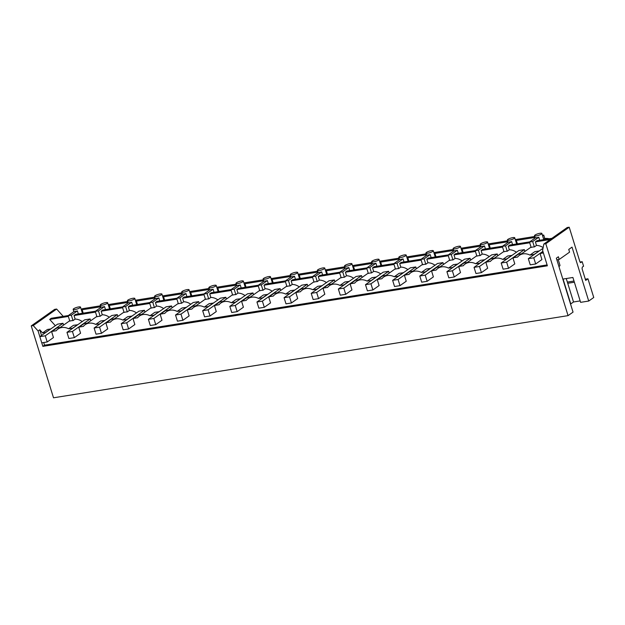 <?xml version="1.0" encoding="UTF-8"?>
<svg xmlns="http://www.w3.org/2000/svg" width="625" height="625" viewBox="0 0 625 625"><rect width="100%" height="100%" fill="white"/><g stroke="black" fill="none" stroke-linecap="round" stroke-linejoin="round"><path stroke-width="0.94" d="M580.742 262.68L579.93 261.836L569.211 227.203L545.812 243.734L568.062 315.633L53.508 397.797L31.25 325.891L54.648 309.367L56.641 309.047L33.242 325.57L31.25 325.891M580.562 262.664L582.188 261.703L583.578 266.195L582.297 267.102L582.062 268.727L585.68 280.414L587.961 278.797L593.75 297.492L588.719 301.047L572.023 247.125L568.742 249.445L569.57 252.141L559.219 259.453L558.383 256.758L556.352 258.188L573.047 312.117L568.062 315.633M559.219 259.453L556.859 259.828M545.812 243.734L543.812 244.055L567.211 227.523L569.211 227.203M574.367 282.219L567.727 283.281L573.516 301.977L570.766 303.914L563.07 279.047L572.898 277.477L580.602 302.344L588.719 301.047M567.727 283.281L566.258 278.539M573.516 301.977L580.156 300.914M543.688 239.305L544.789 238.523A12.844 10.461 54.8 0 1 549.133 238.773M551.914 238.328L536.922 240.727L535.391 241.875L550.266 239.5M543.812 244.055L542.609 250.414L547.375 265.805L42.859 346.359L44.531 345.18L43.711 342.531M538.758 237.234L532.68 241.531L529.477 242.039L535.555 237.742A3.852 0.828 -17.2 0 0 536.914 237.664A3.852 0.828 -17.2 0 0 538.758 237.234L539.703 240.281M532.68 241.531L534.359 246.938L536.492 245.43L535.391 241.875M543.391 252.945L540.531 253.406L542.992 251.664M540.531 253.406L540.336 254.422L541.93 259.562L535.688 263.977L530.234 264.844L528.328 258.672L533.773 257.805L535.688 263.977M539.078 251.078L534.117 254.43L529.945 255.094L534.82 251.648L538.992 250.984M558.938 266.539A6.75 1.453 -17.2 0 0 559.977 265.305L558.219 259.617M543.141 247.617A12.844 10.461 -125.2 0 0 536.492 245.43M534.359 246.938A12.844 10.461 -125.2 0 0 532.711 247.055A12.844 10.461 -125.2 0 0 531.148 247.445L529.477 242.039M529.945 255.094A12.844 10.461 -125.2 0 0 523.07 253.867A12.844 10.461 -125.2 0 0 519.367 255.359A12.844 10.461 -125.2 0 0 517.547 257.102L517.594 257.039M534.977 235.086A3.852 0.828 -17.2 0 0 534.508 235.711A3.852 0.828 -17.2 0 0 536.359 235.867A3.852 0.828 -17.2 0 0 541.391 234.063A3.852 0.828 -17.2 0 0 541.867 233.438A3.852 0.828 -17.2 0 0 540.016 233.281A3.852 0.828 -17.2 0 0 534.977 235.086M72.852 328.188L68.594 328.758A12.844 10.461 -125.2 0 0 61.719 327.531A12.844 10.461 -125.2 0 0 58.016 329.023A12.844 10.461 -125.2 0 0 56.195 330.758L56.242 330.703M42.859 346.359L41.766 342.844L47.195 341.977L53.445 337.562L51.852 332.414L52.039 331.398L56.188 330.742M45.711 332.523L42.578 332.914L39.766 329.789L41.531 335.477M547.102 264.93L44.531 345.18M524.914 251.437L524.352 249.625L518.906 250.492L501.188 263.008L503.102 269.18L508.547 268.312L514.797 263.898L513.203 258.75L513.391 257.734L517.539 257.078M507.062 258.859L502.805 259.43A12.844 10.461 -125.2 0 0 495.93 258.203A12.844 10.461 -125.2 0 0 492.227 259.695A12.844 10.461 -125.2 0 0 490.406 261.43L490.453 261.367M497.773 255.773L497.219 253.961L491.766 254.828L474.047 267.344L475.961 273.516L481.406 272.641L487.656 268.234L486.062 263.086L486.258 262.07L490.398 261.406M479.93 263.188L475.664 263.758A12.844 10.461 -125.2 0 0 468.789 262.531A12.844 10.461 -125.2 0 0 465.094 264.023A12.844 10.461 -125.2 0 0 463.266 265.766L463.32 265.703M470.641 260.102L470.078 258.289L464.625 259.164L446.914 271.672L448.82 277.844L454.273 276.977L460.516 272.562L458.922 267.414L459.117 266.406L463.258 265.742M452.789 267.523L448.531 268.094A12.844 10.461 -125.2 0 0 441.656 266.867A12.844 10.461 -125.2 0 0 437.953 268.359A12.844 10.461 -125.2 0 0 436.133 270.094L436.18 270.039M443.5 264.438L442.938 262.625L437.492 263.492L419.773 276.008L421.688 282.18L427.133 281.312L433.375 276.898L431.789 271.75L431.977 270.734L436.125 270.078M425.648 271.859L421.391 272.43A12.844 10.461 -125.2 0 0 414.516 271.203A12.844 10.461 -125.2 0 0 410.812 272.688A12.844 10.461 -125.2 0 0 408.992 274.43L409.039 274.367M416.359 268.773L415.797 266.953L410.352 267.828L392.633 280.344L394.547 286.516L399.992 285.641L406.242 281.234L404.648 276.086L404.836 275.07L408.984 274.406M398.516 276.188L394.25 276.758A12.844 10.461 -125.2 0 0 387.375 275.531A12.844 10.461 -125.2 0 0 383.672 277.023A12.844 10.461 -125.2 0 0 381.852 278.766L381.898 278.703M389.227 273.102L388.664 271.289L383.211 272.156L365.5 284.672L367.406 290.844L372.859 289.977L379.102 285.562L377.508 280.414L377.703 279.406L381.844 278.742M371.375 280.523L367.117 281.094A12.844 10.461 -125.2 0 0 360.242 279.867A12.844 10.461 -125.2 0 0 356.539 281.359A12.844 10.461 -125.2 0 0 354.719 283.094L354.766 283.039M362.086 277.438L361.523 275.625L356.078 276.492L338.359 289.008L340.266 295.18L345.719 294.312L351.961 289.898L350.367 284.75L350.562 283.734L354.711 283.078M344.234 284.859L339.977 285.43A12.844 10.461 -125.2 0 0 333.102 284.203A12.844 10.461 -125.2 0 0 329.398 285.688A12.844 10.461 -125.2 0 0 327.578 287.43L327.625 287.367M334.945 281.773L334.383 279.953L328.938 280.828L311.219 293.344L313.133 299.516L318.578 298.641L324.828 294.227L323.234 289.086L323.422 288.07L327.57 287.406M317.094 289.188L312.836 289.758A12.844 10.461 -125.2 0 0 305.961 288.531A12.844 10.461 -125.2 0 0 302.258 290.023A12.844 10.461 -125.2 0 0 300.438 291.766L300.484 291.703M307.812 286.102L307.25 284.289L301.797 285.156L284.078 297.672L285.992 303.844L291.438 302.977L297.688 298.562L296.094 293.414L296.289 292.406L300.43 291.742M289.961 293.523L285.695 294.094A12.844 10.461 -125.2 0 0 278.828 292.867A12.844 10.461 -125.2 0 0 275.125 294.359A12.844 10.461 -125.2 0 0 273.297 296.094L273.352 296.031M280.672 290.438L280.109 288.625L274.664 289.492L256.945 302.008L258.852 308.18L264.305 307.305L270.547 302.898L268.953 297.75L269.148 296.734L273.297 296.07M262.82 297.859L258.562 298.43A12.844 10.461 -125.2 0 0 251.688 297.203A12.844 10.461 -125.2 0 0 247.984 298.688A12.844 10.461 -125.2 0 0 246.164 300.43L246.211 300.367M253.531 294.773L252.969 292.953L247.523 293.828L229.805 306.344L231.719 312.508L237.164 311.641L243.414 307.227L241.82 302.086L242.008 301.07L246.156 300.406M235.68 302.188L231.422 302.758A12.844 10.461 -125.2 0 0 224.547 301.531A12.844 10.461 -125.2 0 0 220.844 303.023A12.844 10.461 -125.2 0 0 219.023 304.766L219.07 304.703M226.398 299.102L225.836 297.289L220.383 298.156L202.664 310.672L204.578 316.844L210.023 315.977L216.273 311.562L214.68 306.414L214.875 305.398L219.016 304.742M208.547 306.523L204.281 307.094A12.844 10.461 -125.2 0 0 197.406 305.867A12.844 10.461 -125.2 0 0 193.711 307.359A12.844 10.461 -125.2 0 0 191.883 309.094L191.938 309.031M199.258 303.438L198.695 301.625L193.242 302.492L175.531 315.008L177.438 321.18L182.891 320.305L189.133 315.898L187.539 310.75L187.734 309.734L191.883 309.07M181.406 310.852L177.148 311.422A12.844 10.461 -125.2 0 0 170.273 310.195A12.844 10.461 -125.2 0 0 166.57 311.688A12.844 10.461 -125.2 0 0 164.75 313.43L164.797 313.367M172.117 307.773L171.555 305.953L166.109 306.828L148.391 319.336L150.305 325.508L155.75 324.641L161.992 320.227L160.406 315.078L160.594 314.07L164.742 313.406M154.266 315.188L150.008 315.758A12.844 10.461 -125.2 0 0 143.133 314.531A12.844 10.461 -125.2 0 0 139.43 316.023A12.844 10.461 -125.2 0 0 137.609 317.758L137.656 317.703M144.977 312.102L144.414 310.289L138.969 311.156L121.25 323.672L123.164 329.844L128.609 328.977L134.859 324.562L133.266 319.414L133.453 318.398L137.602 317.742M127.133 319.523L122.867 320.094A12.844 10.461 -125.2 0 0 115.992 318.867A12.844 10.461 -125.2 0 0 112.289 320.359A12.844 10.461 -125.2 0 0 110.469 322.094L110.516 322.031M117.844 316.438L117.281 314.617L111.828 315.492L94.117 328.008L96.023 334.18L101.477 333.305L107.719 328.898L106.125 323.75L106.32 322.734L110.461 322.07M99.992 323.852L95.734 324.422A12.844 10.461 -125.2 0 0 88.859 323.195A12.844 10.461 -125.2 0 0 85.156 324.688A12.844 10.461 -125.2 0 0 83.336 326.43L83.383 326.367M90.703 320.766L90.141 318.953L84.695 319.82L66.977 332.336L68.883 338.508L74.336 337.641L80.578 333.227L78.984 328.078L79.18 327.07L83.328 326.406M81.258 309.492L82.367 308.711L100.531 305.812M108.219 304.586L127.664 301.477M135.359 300.25L154.805 297.148M162.492 295.914L181.945 292.812M189.633 291.586L209.086 288.477M216.773 287.25L236.219 284.148M243.906 282.914L263.359 279.812M271.047 278.586L290.5 275.477M298.188 274.25L317.633 271.148M325.328 269.922L344.773 266.812M352.461 265.586L371.914 262.477M379.602 261.25L399.047 258.148M406.742 256.922L426.188 253.812M433.875 252.586L453.328 249.484M461.016 248.25L480.469 245.148M488.156 243.922L507.602 240.812M515.289 239.586L534.742 236.484M542.43 235.25L543.719 235.047L544.789 238.523M63.211 316.359L56.641 309.047M582.188 261.703L580.008 262.047M587.961 278.797L585.312 279.219M574 281.031L567.359 282.086M63.562 325.102L63 323.289L57.555 324.156L39.836 336.672L38.094 330.969L33.242 325.57M55.352 325.711L49.703 319.422L51.211 318.281L68.359 315.539M38.094 330.969L39.766 329.789M45.625 332.422L50.5 328.984L47.445 329.469L42.578 332.914M68.352 316.445L49.703 319.422M78.352 313.945L77.414 310.898A3.852 0.828 -17.2 0 1 75.562 311.328A3.852 0.828 -17.2 0 1 74.203 311.406L68.125 315.703L69.797 321.109A12.844 10.461 54.8 0 1 71.367 320.719A12.844 10.461 54.8 0 1 73.008 320.602L75.141 319.094A12.844 10.461 54.8 0 1 82.219 321.57M75.008 309.531A3.852 0.828 -17.2 0 0 80.039 307.727A3.852 0.828 -17.2 0 0 80.516 307.094A3.852 0.828 -17.2 0 0 78.664 306.945A3.852 0.828 -17.2 0 0 73.633 308.75A3.852 0.828 -17.2 0 0 73.156 309.375A3.852 0.828 -17.2 0 0 75.008 309.531M68.594 328.758L73.469 325.312L77.727 324.742M52.039 331.398L56.914 327.961L60.281 327.422M77.414 310.898L71.328 315.188L68.125 315.703M71.328 315.188L73.008 320.602M503.945 246.117L502.336 246.375L504.016 251.781A12.844 10.461 -125.2 0 1 505.578 251.391A12.844 10.461 -125.2 0 1 507.219 251.266L505.547 245.859L503.945 246.117M502.336 246.375L508.422 242.078A3.852 0.828 -17.2 0 0 509.781 241.992A3.852 0.828 -17.2 0 0 511.625 241.57L505.547 245.859M507.844 239.422A3.852 0.828 -17.2 0 0 507.367 240.047A3.852 0.828 -17.2 0 0 509.219 240.195A3.852 0.828 -17.2 0 0 514.25 238.398A3.852 0.828 -17.2 0 0 514.727 237.766A3.852 0.828 -17.2 0 0 512.875 237.617A3.852 0.828 -17.2 0 0 507.844 239.422M512.57 244.617L511.625 241.57M517.414 243.844L516.352 240.414L515.695 240.883M516.352 240.414L535.039 237.43M543.719 235.047L542.609 235.828M83.203 313.172L82.141 309.75L81.484 310.211M82.141 309.75L100.82 306.766M110.336 308.836L109.281 305.414L108.617 305.883M109.281 305.414L127.961 302.43M137.477 304.5L136.414 301.078L135.758 301.547M136.414 301.078L155.102 298.094M164.617 300.172L163.555 296.75L162.898 297.211M163.555 296.75L182.242 293.766M191.75 295.836L190.695 292.414L190.031 292.883M190.695 292.414L209.375 289.43M218.891 291.508L217.828 288.078L217.172 288.547M217.828 288.078L236.516 285.102M246.031 287.172L244.969 283.75L244.313 284.211M244.969 283.75L263.656 280.766M273.164 282.836L272.109 279.414L271.445 279.883M272.109 279.414L290.789 276.43M300.305 278.508L299.25 275.078L298.586 275.547M299.25 275.078L317.93 272.102M327.445 274.172L326.383 270.75L325.727 271.211M326.383 270.75L345.07 267.766M354.586 269.836L353.523 266.414L352.867 266.883M353.523 266.414L372.203 263.43M381.719 265.508L380.664 262.086L380 262.547M380.664 262.086L399.344 259.102M408.859 261.172L407.797 257.75L407.141 258.219M407.797 257.75L426.484 254.766M436 256.836L434.938 253.414L434.281 253.883M434.938 253.414L453.625 250.43M463.133 252.508L462.078 249.086L461.414 249.547M462.078 249.086L480.758 246.102M490.273 248.172L489.211 244.75L488.555 245.219M489.211 244.75L507.898 241.766M511.938 255.414L507.68 255.984L502.805 259.43M516.43 252.242A12.844 10.461 -125.2 0 0 509.352 249.766L507.219 251.266M509.352 249.766L508.25 246.203L509.781 245.055L529.711 241.875M513.391 257.734L518.266 254.297L521.633 253.758M506.977 258.758L511.852 255.32M529.703 242.781L508.25 246.203M476.805 250.453L475.203 250.703L476.875 256.117A12.844 10.461 -125.2 0 1 478.438 255.719A12.844 10.461 -125.2 0 1 480.078 255.602L478.406 250.195L476.805 250.453M475.203 250.703L481.281 246.414A3.852 0.828 -17.2 0 0 482.641 246.328A3.852 0.828 -17.2 0 0 484.484 245.898L478.406 250.195M480.703 243.75A3.852 0.828 -17.2 0 0 480.227 244.383A3.852 0.828 -17.2 0 0 482.086 244.531A3.852 0.828 -17.2 0 0 487.117 242.727A3.852 0.828 -17.2 0 0 487.594 242.102A3.852 0.828 -17.2 0 0 485.742 241.945A3.852 0.828 -17.2 0 0 480.703 243.75M485.43 248.945L484.484 245.898M484.805 259.75L480.539 260.32L475.664 263.758M489.289 256.578A12.844 10.461 -125.2 0 0 482.211 254.094L480.078 255.602M482.211 254.094L481.109 250.539L482.641 249.391L502.57 246.211M486.258 262.07L491.125 258.625L494.5 258.086M479.844 263.094L484.719 259.648M502.57 247.109L481.109 250.539M449.664 254.781L448.062 255.039L449.734 260.445A12.844 10.461 -125.2 0 1 451.297 260.055A12.844 10.461 -125.2 0 1 452.945 259.938L451.266 254.523L449.664 254.781M448.062 255.039L454.141 250.742A3.852 0.828 -17.2 0 0 455.5 250.664A3.852 0.828 -17.2 0 0 457.344 250.234L451.266 254.523M453.562 248.086A3.852 0.828 -17.2 0 0 453.086 248.711A3.852 0.828 -17.2 0 0 454.945 248.867A3.852 0.828 -17.2 0 0 459.977 247.062A3.852 0.828 -17.2 0 0 460.453 246.43A3.852 0.828 -17.2 0 0 458.602 246.281A3.852 0.828 -17.2 0 0 453.562 248.086M458.289 253.281L457.344 250.234M457.664 264.078L453.406 264.648L448.531 268.094M462.148 260.914A12.844 10.461 -125.2 0 0 455.078 258.43L452.945 259.938M455.078 258.43L453.977 254.875L455.508 253.727L475.43 250.547M459.117 266.406L463.992 262.961L467.359 262.422M452.703 267.43L457.578 263.984M475.43 251.445L453.977 254.875M422.531 259.117L420.922 259.375L422.602 264.781A12.844 10.461 -125.2 0 1 424.164 264.391A12.844 10.461 -125.2 0 1 425.805 264.266L424.133 258.859L422.531 259.117M420.922 259.375L427 255.078A3.852 0.828 -17.2 0 0 428.367 254.992A3.852 0.828 -17.2 0 0 430.211 254.562L424.133 258.859M426.43 252.422A3.852 0.828 -17.2 0 0 425.953 253.047A3.852 0.828 -17.2 0 0 427.805 253.195A3.852 0.828 -17.2 0 0 432.836 251.391A3.852 0.828 -17.2 0 0 433.312 250.766A3.852 0.828 -17.2 0 0 431.461 250.617A3.852 0.828 -17.2 0 0 426.43 252.422M431.148 257.609L430.211 254.562M430.523 268.414L426.266 268.984L421.391 272.43M435.016 265.242A12.844 10.461 -125.2 0 0 427.938 262.766L425.805 264.266M427.938 262.766L426.836 259.203L428.367 258.055L448.289 254.875M431.977 270.734L436.852 267.297L440.219 266.758M425.562 271.758L430.438 268.32M448.289 255.781L426.836 259.203M395.391 263.445L393.789 263.703L395.461 269.117A12.844 10.461 -125.2 0 1 397.023 268.719A12.844 10.461 -125.2 0 1 398.664 268.602L396.992 263.195L395.391 263.445M393.789 263.703L399.867 259.414A3.852 0.828 -17.2 0 0 401.227 259.328A3.852 0.828 -17.2 0 0 403.07 258.898L396.992 263.195M399.289 256.75A3.852 0.828 -17.2 0 0 398.812 257.383A3.852 0.828 -17.2 0 0 400.672 257.531A3.852 0.828 -17.2 0 0 405.703 255.727A3.852 0.828 -17.2 0 0 406.18 255.102A3.852 0.828 -17.2 0 0 404.328 254.945A3.852 0.828 -17.2 0 0 399.289 256.75M404.016 261.945L403.07 258.898M403.383 272.75L399.125 273.32L394.25 276.758M407.875 269.578A12.844 10.461 -125.2 0 0 400.797 267.094L398.664 268.602M400.797 267.094L399.695 263.539L401.227 262.391L421.156 259.211M404.836 275.07L409.711 271.625L413.078 271.086M398.422 276.094L403.297 272.648M421.156 260.109L399.695 263.539M368.25 267.781L366.648 268.039L368.32 273.445A12.844 10.461 -125.2 0 1 369.883 273.055A12.844 10.461 -125.2 0 1 371.523 272.938L369.852 267.523L368.25 267.781M366.648 268.039L372.727 263.742A3.852 0.828 -17.2 0 0 374.086 263.664A3.852 0.828 -17.2 0 0 375.93 263.234L369.852 267.523M372.148 261.086A3.852 0.828 -17.2 0 0 371.672 261.711A3.852 0.828 -17.2 0 0 373.531 261.867A3.852 0.828 -17.2 0 0 378.562 260.062A3.852 0.828 -17.2 0 0 379.039 259.43A3.852 0.828 -17.2 0 0 377.188 259.281A3.852 0.828 -17.2 0 0 372.148 261.086M376.875 266.281L375.93 263.234M376.25 277.078L371.984 277.648L367.117 281.094M380.734 273.906A12.844 10.461 -125.2 0 0 373.656 271.43L371.523 272.938M373.656 271.43L372.555 267.867L374.094 266.727L394.016 263.539M377.703 279.406L382.578 275.961L385.945 275.422M371.289 280.43L376.164 276.984M394.016 264.445L372.555 267.867M341.117 272.117L339.508 272.375L341.18 277.781A12.844 10.461 -125.2 0 1 342.75 277.391A12.844 10.461 -125.2 0 1 344.391 277.266L342.711 271.859L341.117 272.117M339.508 272.375L345.586 268.078A3.852 0.828 -17.2 0 0 346.945 267.992A3.852 0.828 -17.2 0 0 348.797 267.562L342.711 271.859M345.016 265.414A3.852 0.828 -17.2 0 0 344.539 266.047A3.852 0.828 -17.2 0 0 346.391 266.195A3.852 0.828 -17.2 0 0 351.422 264.391A3.852 0.828 -17.2 0 0 351.898 263.766A3.852 0.828 -17.2 0 0 350.047 263.617A3.852 0.828 -17.2 0 0 345.016 265.414M349.734 270.609L348.797 267.562M349.109 281.414L344.852 281.984L339.977 285.43M353.594 278.242A12.844 10.461 -125.2 0 0 346.523 275.766L344.391 277.266M346.523 275.766L345.422 272.203L346.953 271.055L366.875 267.875M350.562 283.734L355.438 280.289L358.805 279.758M344.148 284.758L349.023 281.32M366.875 268.781L345.422 272.203M313.977 276.445L312.367 276.703L314.047 282.109A12.844 10.461 -125.2 0 1 315.609 281.719A12.844 10.461 -125.2 0 1 317.25 281.602L315.578 276.195L313.977 276.445M312.367 276.703L318.453 272.414A3.852 0.828 -17.2 0 0 319.812 272.328A3.852 0.828 -17.2 0 0 321.656 271.898L315.578 276.195M317.875 269.75A3.852 0.828 -17.2 0 0 317.398 270.375A3.852 0.828 -17.2 0 0 319.258 270.531A3.852 0.828 -17.2 0 0 324.281 268.727A3.852 0.828 -17.2 0 0 324.758 268.102A3.852 0.828 -17.2 0 0 322.914 267.945A3.852 0.828 -17.2 0 0 317.875 269.75M322.602 274.945L321.656 271.898M321.969 285.742L317.711 286.32L312.836 289.758M326.461 282.578A12.844 10.461 -125.2 0 0 319.383 280.094L317.25 281.602M319.383 280.094L318.281 276.539L319.812 275.391L339.742 272.211M323.422 288.07L328.297 284.625L331.664 284.086M317.008 289.094L321.883 285.648M339.734 273.109L318.281 276.539M286.836 280.781L285.234 281.039L286.906 286.445A12.844 10.461 -125.2 0 1 288.469 286.055A12.844 10.461 -125.2 0 1 290.109 285.938L288.438 280.523L286.836 280.781M285.234 281.039L291.312 276.742A3.852 0.828 -17.2 0 0 292.672 276.664A3.852 0.828 -17.2 0 0 294.516 276.234L288.438 280.523M290.734 274.086A3.852 0.828 -17.2 0 0 290.258 274.711A3.852 0.828 -17.2 0 0 292.117 274.859A3.852 0.828 -17.2 0 0 297.148 273.062A3.852 0.828 -17.2 0 0 297.625 272.43A3.852 0.828 -17.2 0 0 295.773 272.281A3.852 0.828 -17.2 0 0 290.734 274.086M295.461 279.281L294.516 276.234M294.836 290.078L290.57 290.648L285.695 294.094M299.32 286.906A12.844 10.461 -125.2 0 0 292.242 284.43L290.109 285.938M292.242 284.43L291.141 280.867L292.672 279.727L312.602 276.539M296.289 292.406L301.164 288.961L304.531 288.422M289.875 293.43L294.75 289.984M312.602 277.445L291.141 280.867M259.703 285.117L258.094 285.367L259.766 290.781A12.844 10.461 -125.2 0 1 261.328 290.391A12.844 10.461 -125.2 0 1 262.977 290.266L261.297 284.859L259.703 285.117M258.094 285.367L264.172 281.078A3.852 0.828 -17.2 0 0 265.531 280.992A3.852 0.828 -17.2 0 0 267.383 280.562L261.297 284.859M263.602 278.414A3.852 0.828 -17.2 0 0 263.125 279.047A3.852 0.828 -17.2 0 0 264.977 279.195A3.852 0.828 -17.2 0 0 270.008 277.391A3.852 0.828 -17.2 0 0 270.484 276.766A3.852 0.828 -17.2 0 0 268.633 276.609A3.852 0.828 -17.2 0 0 263.602 278.414M268.32 283.609L267.383 280.562M267.695 294.414L263.438 294.984L258.562 298.43M272.18 291.242A12.844 10.461 -125.2 0 0 265.109 288.758L262.977 290.266M265.109 288.758L264.008 285.203L265.539 284.055L285.461 280.875M269.148 296.734L274.023 293.289L277.391 292.758M262.734 297.758L267.609 294.312M285.461 281.781L264.008 285.203M232.562 289.445L230.953 289.703L232.633 295.109A12.844 10.461 -125.2 0 1 234.195 294.719A12.844 10.461 -125.2 0 1 235.836 294.602L234.164 289.195L232.562 289.445M230.953 289.703L237.039 285.406A3.852 0.828 -17.2 0 0 238.398 285.328A3.852 0.828 -17.2 0 0 240.242 284.898L234.164 289.195M236.461 282.75A3.852 0.828 -17.2 0 0 235.984 283.375A3.852 0.828 -17.2 0 0 237.836 283.531A3.852 0.828 -17.2 0 0 242.867 281.727A3.852 0.828 -17.2 0 0 243.344 281.102A3.852 0.828 -17.2 0 0 241.492 280.945A3.852 0.828 -17.2 0 0 236.461 282.75M241.188 287.945L240.242 284.898M240.555 298.742L236.297 299.312L231.422 302.758M245.047 295.578A12.844 10.461 -125.2 0 0 237.969 293.094L235.836 294.602M237.969 293.094L236.867 289.539L238.398 288.391L258.328 285.211M242.008 301.07L246.883 297.625L250.25 297.086M235.594 302.094L240.469 298.648M258.32 286.109L236.867 289.539M205.422 293.781L203.82 294.039L205.492 299.445A12.844 10.461 -125.2 0 1 207.055 299.055A12.844 10.461 -125.2 0 1 208.695 298.938L207.023 293.523L205.422 293.781M203.82 294.039L209.898 289.742A3.852 0.828 -17.2 0 0 211.258 289.656A3.852 0.828 -17.2 0 0 213.102 289.234L207.023 293.523M209.32 287.086A3.852 0.828 -17.2 0 0 208.844 287.711A3.852 0.828 -17.2 0 0 210.703 287.859A3.852 0.828 -17.2 0 0 215.734 286.062A3.852 0.828 -17.2 0 0 216.211 285.43A3.852 0.828 -17.2 0 0 214.359 285.281A3.852 0.828 -17.2 0 0 209.32 287.086M214.047 292.281L213.102 289.234M213.422 303.078L209.156 303.648L204.281 307.094M217.906 299.906A12.844 10.461 -125.2 0 0 210.828 297.43L208.695 298.938M210.828 297.43L209.727 293.867L211.258 292.727L231.188 289.539M214.875 305.398L219.742 301.961L223.117 301.422M208.461 306.43L213.336 302.984M231.188 290.445L209.727 293.867M178.281 298.117L176.68 298.367L178.352 303.781A12.844 10.461 -125.2 0 1 179.914 303.391A12.844 10.461 -125.2 0 1 181.562 303.266L179.883 297.859L178.281 298.117M176.68 298.367L182.758 294.078A3.852 0.828 -17.2 0 0 184.117 293.992A3.852 0.828 -17.2 0 0 185.961 293.562L179.883 297.859M182.18 291.414A3.852 0.828 -17.2 0 0 181.703 292.047A3.852 0.828 -17.2 0 0 183.562 292.195A3.852 0.828 -17.2 0 0 188.594 290.391A3.852 0.828 -17.2 0 0 189.07 289.766A3.852 0.828 -17.2 0 0 187.219 289.609A3.852 0.828 -17.2 0 0 182.18 291.414M186.906 296.609L185.961 293.562M186.281 307.414L182.023 307.984L177.148 311.422M190.766 304.242A12.844 10.461 -125.2 0 0 183.695 301.758L181.562 303.266M183.695 301.758L182.594 298.203L184.125 297.055L204.047 293.875M187.734 309.734L192.609 306.289L195.977 305.75M181.32 310.758L186.195 307.312M204.047 294.773L182.594 298.203M151.148 302.445L149.539 302.703L151.219 308.109A12.844 10.461 -125.2 0 1 152.781 307.719A12.844 10.461 -125.2 0 1 154.422 307.602L152.75 302.195L151.148 302.445M149.539 302.703L155.617 298.406A3.852 0.828 -17.2 0 0 156.984 298.328A3.852 0.828 -17.2 0 0 158.828 297.898L152.75 302.195M155.047 295.75A3.852 0.828 -17.2 0 0 154.57 296.375A3.852 0.828 -17.2 0 0 156.422 296.531A3.852 0.828 -17.2 0 0 161.453 294.727A3.852 0.828 -17.2 0 0 161.93 294.102A3.852 0.828 -17.2 0 0 160.078 293.945A3.852 0.828 -17.2 0 0 155.047 295.75M159.766 300.945L158.828 297.898M159.141 311.742L154.883 312.312L150.008 315.758M163.633 308.578A12.844 10.461 -125.2 0 0 156.555 306.094L154.422 307.602M156.555 306.094L155.453 302.539L156.984 301.391L176.906 298.211M160.594 314.07L165.469 310.625L168.836 310.086M154.18 315.094L159.055 311.648M176.906 299.109L155.453 302.539M124.008 306.781L122.406 307.039L124.078 312.445A12.844 10.461 -125.2 0 1 125.641 312.055A12.844 10.461 -125.2 0 1 127.281 311.93L125.609 306.523L124.008 306.781M122.406 307.039L128.484 302.742A3.852 0.828 -17.2 0 0 129.844 302.656A3.852 0.828 -17.2 0 0 131.688 302.234L125.609 306.523M127.906 300.086A3.852 0.828 -17.2 0 0 127.43 300.711A3.852 0.828 -17.2 0 0 129.289 300.859A3.852 0.828 -17.2 0 0 134.32 299.062A3.852 0.828 -17.2 0 0 134.797 298.43A3.852 0.828 -17.2 0 0 132.945 298.281A3.852 0.828 -17.2 0 0 127.906 300.086M132.633 305.281L131.688 302.234M132 316.078L127.742 316.648L122.867 320.094M136.492 312.906A12.844 10.461 -125.2 0 0 129.414 310.43L127.281 311.93M129.414 310.43L128.312 306.867L129.844 305.719L149.773 302.539M133.453 318.398L138.328 314.961L141.695 314.422M127.047 319.422L131.914 315.984M149.773 303.445L128.312 306.867M96.867 311.117L95.266 311.367L96.938 316.781A12.844 10.461 -125.2 0 1 98.5 316.383A12.844 10.461 -125.2 0 1 100.141 316.266L98.469 310.859L96.867 311.117M95.266 311.367L101.344 307.078A3.852 0.828 -17.2 0 0 102.703 306.992A3.852 0.828 -17.2 0 0 104.547 306.562L98.469 310.859M100.766 304.414A3.852 0.828 -17.2 0 0 100.289 305.047A3.852 0.828 -17.2 0 0 102.148 305.195A3.852 0.828 -17.2 0 0 107.18 303.391A3.852 0.828 -17.2 0 0 107.656 302.766A3.852 0.828 -17.2 0 0 105.805 302.609A3.852 0.828 -17.2 0 0 100.766 304.414M105.492 309.609L104.547 306.562M104.867 320.414L100.609 320.984L95.734 324.422M109.352 317.242A12.844 10.461 -125.2 0 0 102.273 314.758L100.141 316.266M102.273 314.758L101.172 311.203L102.711 310.055L122.633 306.875M106.32 322.734L111.195 319.289L114.562 318.75M99.906 323.758L104.781 320.312M122.633 307.773L101.172 311.203M75.141 319.094L74.039 315.539L75.57 314.391L95.492 311.203M79.18 327.07L84.055 323.625L87.422 323.086M72.766 328.094L77.641 324.648M95.492 312.109L74.039 315.539M543.008 248.305L528.328 258.672M542.898 251.359L533.773 257.805M501.188 263.008L506.641 262.141L508.547 268.312M524.352 249.625L506.641 262.141M474.047 267.344L479.5 266.469L481.406 272.641M497.219 253.961L479.5 266.469M446.914 271.672L452.359 270.805L454.273 276.977M470.078 258.289L452.359 270.805M419.773 276.008L425.219 275.141L427.133 281.312M442.938 262.625L425.219 275.141M392.633 280.344L398.086 279.469L399.992 285.641M415.797 266.953L398.086 279.469M365.5 284.672L370.945 283.805L372.859 289.977M388.664 271.289L370.945 283.805M338.359 289.008L343.805 288.141L345.719 294.312M361.523 275.625L343.805 288.141M311.219 293.344L316.672 292.469L318.578 298.641M334.383 279.953L316.672 292.469M284.078 297.672L289.531 296.805L291.438 302.977M307.25 284.289L289.531 296.805M256.945 302.008L262.391 301.141L264.305 307.305M280.109 288.625L262.391 301.141M229.805 306.344L235.258 305.469L237.164 311.641M252.969 292.953L235.258 305.469M202.664 310.672L208.117 309.805L210.023 315.977M225.836 297.289L208.117 309.805M175.531 315.008L180.977 314.133L182.891 320.305M198.695 301.625L180.977 314.133M148.391 319.336L153.836 318.469L155.75 324.641M171.555 305.953L153.836 318.469M121.25 323.672L126.703 322.805L128.609 328.977M144.414 310.289L126.703 322.805M94.117 328.008L99.562 327.133L101.477 333.305M117.281 314.617L99.562 327.133M66.977 332.336L72.422 331.469L74.336 337.641M90.141 318.953L72.422 331.469M41.75 342.844L39.836 336.672L45.289 335.805L47.195 341.977M63 323.289L45.289 335.805M531.047 247.109L519.367 255.359M535.211 237.992L534.508 235.711M543.781 239.633L541.867 233.438M73.859 311.656L73.156 309.375M82.438 313.289L80.516 307.094M58.016 329.023L69.695 320.773M508.07 242.32L507.367 240.047M516.648 243.961L514.727 237.766M503.906 251.445L492.227 259.695M480.93 246.656L480.227 244.383M489.508 248.297L487.594 242.102M476.766 255.773L465.094 264.023M453.797 250.992L453.086 248.711M462.367 252.625L460.453 246.43M449.633 260.109L437.953 268.359M426.656 255.32L425.953 253.047M435.234 256.961L433.312 250.766M422.492 264.438L410.812 272.688M399.516 259.656L398.812 257.383M408.094 261.297L406.18 255.102M395.352 268.773L383.672 277.023M372.383 263.992L371.672 261.711M380.953 265.625L379.039 259.43M368.219 273.109L356.539 281.359M345.242 268.32L344.539 266.047M353.82 269.961L351.898 263.766M341.078 277.438L329.398 285.688M318.102 272.656L317.398 270.375M326.68 274.297L324.758 268.102M313.938 281.773L302.258 290.023M290.961 276.992L290.258 274.711M299.539 278.625L297.625 272.43M286.805 286.109L275.125 294.359M263.828 281.32L263.125 279.047M272.406 282.961L270.484 276.766M259.664 290.438L247.984 298.688M236.687 285.656L235.984 283.375M245.266 287.297L243.344 281.102M232.523 294.773L220.844 303.023M209.547 289.992L208.844 287.711M218.125 291.625L216.211 285.43M205.391 299.109L193.711 307.359M182.414 294.32L181.703 292.047M190.984 295.961L189.07 289.766M178.25 303.438L166.57 311.688M155.273 298.656L154.57 296.375M163.852 300.289L161.93 294.102M151.109 307.773L139.43 316.023M128.133 302.984L127.43 300.711M136.711 304.625L134.797 298.43M123.969 312.102L112.289 320.359M101 307.32L100.289 305.047M109.57 308.961L107.656 302.766M96.836 316.438L85.156 324.688"/></g></svg>
